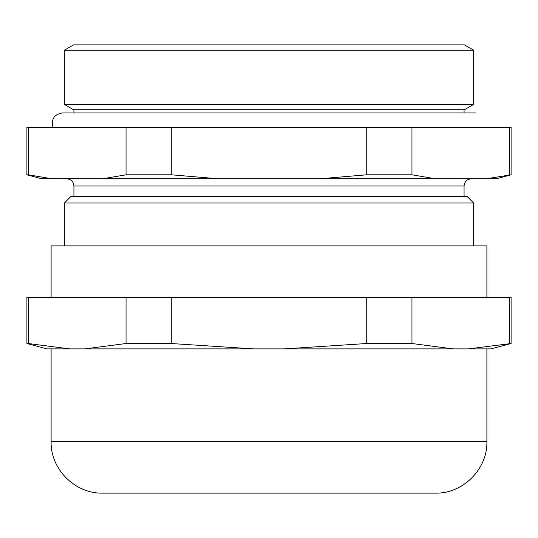 <?xml version="1.0" encoding="UTF-8"?>
<svg xmlns="http://www.w3.org/2000/svg" width="538" height="538" viewBox="0 0 538 538"><rect width="100%" height="100%" fill="white"/><g stroke="black" fill="none" stroke-linecap="round" stroke-linejoin="round"><path stroke-width="0.81" d="M486.89 297.386L486.89 245.879L51.11 245.879L51.11 297.386M468.376 348.9L491.012 348.9L511.1 343.52L468.376 348.9L453.265 348.9L411.953 343.52L366.734 343.52L284.118 348.9L453.265 348.9M284.118 348.9L253.882 348.9L171.266 343.52L126.047 343.52L84.735 348.9L253.882 348.9M84.735 348.9L69.624 348.9L28.312 343.52L26.9 343.52L46.988 348.9L69.624 348.9M28.312 343.52L28.312 297.386L126.047 297.386L126.047 343.52M171.266 343.52L171.266 297.386L366.734 297.386L366.734 343.52M411.953 343.52L411.953 297.386L509.688 297.386L509.688 343.52M171.266 297.386L126.047 297.386M411.953 297.386L366.734 297.386M511.1 343.52L511.1 297.386L509.688 297.386M28.312 297.386L26.9 297.386L26.9 343.52M435.376 493.131L102.623 493.131L435.376 493.131C462.902 493.837 487.603 469.143 486.89 441.617L51.11 441.617C50.397 469.143 75.091 493.837 102.623 493.131M486.89 348.9L486.89 441.617M28.312 127.284L28.312 174.796L26.9 174.796L26.9 127.284L511.1 127.284L511.1 174.796L486.029 178.798L496.164 178.798L511.1 174.796M464.381 44.869L73.619 44.869L64.352 50.222L473.648 50.222L464.381 44.869M473.648 203.008L466.957 196.309L71.043 196.309L64.352 203.008L473.648 203.008L473.648 245.879M64.352 104.419L73.619 109.772L464.381 109.772L473.648 104.419L64.352 104.419L64.352 50.222M73.928 112.926L73.928 109.772M471.281 178.798C466.903 179.228 464.496 181.629 464.072 186.007L464.072 196.309M26.9 174.796L41.836 178.798L486.029 178.798M509.688 127.284L509.688 174.796M411.953 127.284L411.953 174.796L366.734 174.796L319.417 178.798M435.612 178.798L411.953 174.796M218.583 178.798L171.266 174.796L126.047 174.796L102.388 178.798M126.047 127.284L126.047 174.796M51.971 178.798L28.312 174.796M171.266 127.284L171.266 174.796M366.734 127.284L366.734 174.796M66.719 178.798C71.097 179.228 73.504 181.629 73.928 186.007L464.072 186.007M52.973 127.284C51.036 119.14 54.19 114.352 62.442 112.926L475.558 112.926M51.11 348.9L51.11 441.617M64.352 203.008L64.352 245.879M473.648 104.419L473.648 50.222M464.072 112.926L464.072 109.772M73.928 186.007L73.928 196.309"/></g></svg>
